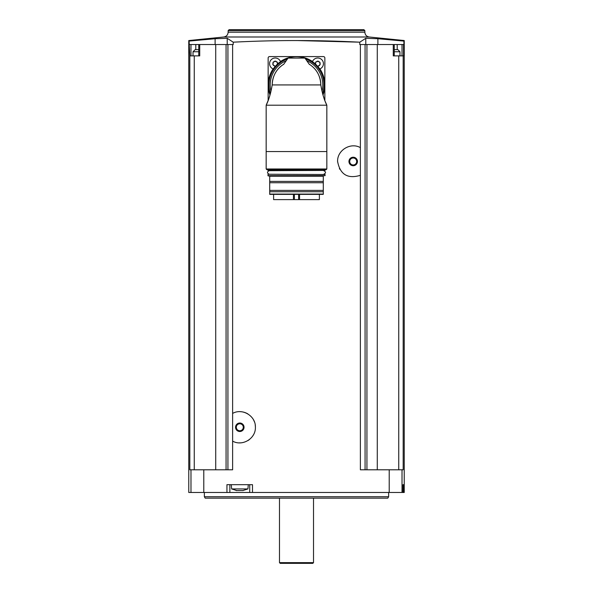 <?xml version="1.0" encoding="UTF-8"?>
<svg xmlns="http://www.w3.org/2000/svg" width="593" height="593" viewBox="0 0 593 593"><rect width="100%" height="100%" fill="white"/><g stroke="black" fill="none" stroke-linecap="round" stroke-linejoin="round"><path stroke-width="0.89" d="M227.208 44.534L227.208 38.3L233.227 42.185C275.382 40.013 317.566 40.013 359.773 42.185L359.773 44.534L360.381 44.534L360.381 147.635C350.633 142.023 337.098 150.259 337.61 161.489C340.085 174.52 347.676 179.13 360.381 175.32L360.381 469.789L389.208 469.789L389.208 492.472L188.767 492.472L188.767 40.554L223.806 36.996L369.194 36.996L404.233 40.539L404.233 492.472L389.208 492.472M233.227 42.185L233.227 44.534L232.619 44.534L232.619 413.425C242.389 407.806 255.894 416.049 255.39 427.271C255.879 438.524 242.352 446.714 232.619 441.11L232.619 469.789L189.827 469.789L189.827 55.875L189.093 41.08L215.111 38.715L227.208 38.3M252.492 492.472L252.492 484.674L226.941 484.674L226.941 492.472M360.381 147.635L360.381 175.32M360.381 44.534L365.073 44.534L365.073 469.789M232.619 441.11L232.619 413.425M189.827 55.875L199.73 55.875L199.73 44.534L232.619 44.534M227.927 44.534L227.927 469.789M199.73 44.534L189.456 44.534M194.252 55.875L194.252 469.789M215.719 44.534L215.719 469.789M377.889 44.534L377.889 38.715L403.907 41.08L403.907 44.534L377.281 44.534L377.281 469.789M365.073 44.534L377.281 44.534M398.748 469.789L398.748 55.875L403.544 55.875L403.544 44.534M403.173 55.875L403.173 469.789L389.208 469.789M403.737 484.674L402.988 484.674L402.988 492.472L402.988 484.674L403.737 484.674L403.737 492.472M359.195 42.162L296.5 40.539M398.748 55.875L393.27 55.875L393.27 44.534M366.934 44.534L366.934 469.789M226.066 44.534L226.066 469.789M359.773 42.185L365.792 38.3L377.889 38.715M228.142 30.643L364.858 30.643L363.865 29.65L229.135 29.65L228.142 30.643L228.142 32.2C227.92 34.905 226.474 36.507 223.806 36.996M204.363 496.726L388.637 496.726L387.822 498.142L205.178 498.142L204.363 496.726L204.363 492.472M279.488 562.638L313.512 562.638L312.8 563.35L280.2 563.35L279.488 562.638L279.488 498.142M229.876 484.674L229.876 492.472M249.72 484.674L249.72 492.472M236.866 490.596L231.663 488.928L231.292 484.674M231.663 488.928L247.933 488.928L248.304 484.674M243.182 490.544L236.17 490.559M215.111 44.534L215.111 38.715M394.241 49.634L396.532 49.634M193.021 55.875L193.021 51.761L195.149 49.634L198.759 49.634M197.521 49.634L195.149 49.634M324.853 100.551L324.853 58.003A1.416 1.416 0 0 0 323.43 56.58L269.57 56.58A1.416 1.416 0 0 0 268.147 58.003L268.147 100.543M314.179 68.247L314.179 68.247A24.313 24.313 0 0 1 317.7 73.043A24.313 24.313 0 0 0 314.164 68.232M312.459 61.672A5.671 5.671 0 0 1 323.341 62.658A5.671 5.671 0 0 1 319.76 68.973M315.884 61.924L318.337 61.168L317.188 61.168A1.038 1.038 0 0 1 315.884 61.924L315.306 62.917A1.038 1.038 0 0 1 315.535 64.111M319.642 61.924A1.038 1.038 0 0 1 318.337 61.168L320.22 62.917L319.642 65.423L318.337 66.171A1.038 1.038 0 0 1 318.826 65.519M273.24 68.973A5.671 5.671 0 0 1 275.234 58.003A5.671 5.671 0 0 1 280.541 61.672M273.358 65.423A1.038 1.038 0 0 1 274.663 66.171L272.78 64.422L273.358 61.924L275.812 61.168L274.663 61.168A1.038 1.038 0 0 1 274.174 61.828M277.116 61.924A1.038 1.038 0 0 1 275.812 61.168L277.694 62.917A1.038 1.038 0 0 0 277.465 64.111M272.78 64.422A1.038 1.038 0 0 0 272.78 62.917M273.358 61.924A1.038 1.038 0 0 0 274.166 61.828M320.22 62.917A1.038 1.038 0 0 0 320.22 64.422M319.642 65.423A1.038 1.038 0 0 0 318.834 65.512M280.667 61.59A28.212 28.212 0 0 1 322.926 94.813A28.212 28.212 0 0 0 280.667 61.59A28.212 28.212 0 0 0 270.074 94.813A28.212 28.212 0 0 1 280.667 61.59A5.811 5.811 0 0 0 280.608 61.457A28.353 28.353 0 0 1 312.392 61.457A5.811 5.811 0 0 0 312.333 61.59M270.015 95.036A28.353 28.353 0 0 1 273.025 69.04A5.811 5.811 0 0 0 273.158 69.099M326.832 168.99L326.128 169.702L266.872 169.702L266.168 168.99L326.832 168.99L326.832 105.206L326.832 151.556L266.168 151.556L266.168 105.206L326.832 105.206L325.09 101.173M266.168 168.99L266.168 105.206L268.577 99.416M270.704 92.515L269.185 97.667M323.948 98.06L322.548 93.479M326.832 105.206C324.245 100.143 322.244 93.39 320.813 84.932L272.187 84.932C270.764 93.375 268.755 100.128 266.168 105.206M272.187 84.932A24.313 24.313 0 0 1 273.988 75.763A24.313 24.313 0 0 0 272.187 84.932C272.572 75.919 276.331 69.077 283.461 64.415L283.461 64.415A24.313 24.313 0 0 1 283.743 64.237M320.813 84.932A24.313 24.313 0 0 0 319.012 75.756A24.313 24.313 0 0 1 320.813 84.932C320.435 75.926 316.677 69.092 309.539 64.415L309.539 64.415A24.313 24.313 0 0 0 309.257 64.237M309.427 64.489L304.928 58.084L288.072 58.084L283.573 64.489M275.3 73.035A24.313 24.313 0 0 1 276.931 70.508A24.313 24.313 0 0 0 275.3 73.035M278.836 68.225A24.313 24.313 0 0 1 283.461 64.415A24.313 24.313 0 0 0 278.836 68.225M319.842 69.099A5.811 5.811 0 0 0 319.975 69.04A28.353 28.353 0 0 1 322.992 95.036M287.805 58.329L288.48 57.892A28.212 28.212 0 0 1 304.52 57.892L305.195 58.329M304.928 58.084L304.52 57.892A28.212 28.212 0 0 0 288.48 57.892L288.072 58.084M267.651 169.702L325.349 169.702M267.94 170.413L325.06 170.413L268.221 170.695L267.94 169.983M269.215 174.238C266.924 173.06 266.924 171.874 269.215 170.695M268.221 174.238L325.06 174.52L268.221 174.238M267.94 175.654L325.06 175.654L268.221 175.936L267.94 174.52M323.289 191.747L323.289 194.081L269.711 194.081L269.711 191.747L323.289 191.747L323.289 190.397L269.711 190.397L269.711 181.399L323.289 181.399L323.289 175.936L319.694 175.936M273.306 175.936L269.711 175.936M269.711 194.356L323.289 194.356M269.904 194.371L323.096 194.371M269.711 190.397L269.711 191.747M269.711 182.74L323.289 182.74L323.289 181.399M323.289 190.397L323.289 182.74M269.711 181.399L269.711 176.225L323.289 176.225M319.39 194.371L319.39 199.611L273.61 199.611L273.61 194.371M240.343 411.683A15.596 15.596 0 0 1 247.904 413.944M253.396 419.636A15.596 15.596 0 0 1 254.516 422.112M255.205 424.84A15.596 15.596 0 0 1 255.39 427.271M253.381 434.921A15.596 15.596 0 0 1 252.277 436.618M249.445 439.517A15.596 15.596 0 0 1 247.896 440.592M240.313 442.852A15.596 15.596 0 0 1 239.387 442.852M239.802 423.017A4.255 4.255 0 0 1 243.478 429.391A4.255 4.255 0 0 1 236.118 429.391A4.255 4.255 0 0 1 239.802 423.017M239.802 423.78A3.484 3.484 0 0 1 242.819 429.013A3.484 3.484 0 0 1 236.777 429.013A3.484 3.484 0 0 1 239.802 423.78M339.611 169.131A15.596 15.596 0 0 1 339.381 168.701M337.617 161.963A15.596 15.596 0 0 1 337.61 161.489M339.604 153.846A15.596 15.596 0 0 1 339.826 153.468M353.198 157.227A4.255 4.255 0 0 1 356.882 163.609A4.255 4.255 0 0 1 349.522 163.609A4.255 4.255 0 0 1 353.198 157.227M353.198 157.997A3.484 3.484 0 0 1 356.223 163.223A3.484 3.484 0 0 1 350.181 163.223A3.484 3.484 0 0 1 353.198 157.997M203.792 469.789L203.792 492.472M402.017 469.789L402.017 492.472M190.983 469.789L190.983 492.472M228.142 32.2L364.858 32.2C365.08 34.905 366.526 36.507 369.194 36.996M365.792 44.534L365.792 38.3M397.206 49.634L397.206 44.534M402.024 55.875L402.024 44.534M195.794 49.634L195.794 44.534M190.976 55.875L190.976 44.534M394.241 51.761L399.978 51.761L397.851 49.634M193.021 51.761L198.759 51.761M270.994 91.322A26.292 26.292 0 0 1 286.115 60.775M306.885 60.775A26.292 26.292 0 0 1 322.006 91.322M270.408 93.627A27.5 27.5 0 0 1 287.331 59.011M305.669 59.011A27.5 27.5 0 0 1 322.592 93.627M293.439 199.611L293.439 194.371M294.387 199.611L294.387 194.371M299.561 199.611L299.561 194.371M298.613 199.611L298.613 194.371M364.858 32.2L364.858 30.643M388.637 496.726L388.637 492.472M313.512 562.638L313.512 498.142M247.933 488.928L242.737 490.596M394.241 55.875L394.241 44.534M198.759 55.875L198.759 44.534M399.978 55.875L399.978 51.761M325.06 170.413L325.06 169.983M323.785 174.238C326.076 173.06 326.076 171.874 323.785 170.695M325.06 175.654L325.06 174.52"/></g></svg>
